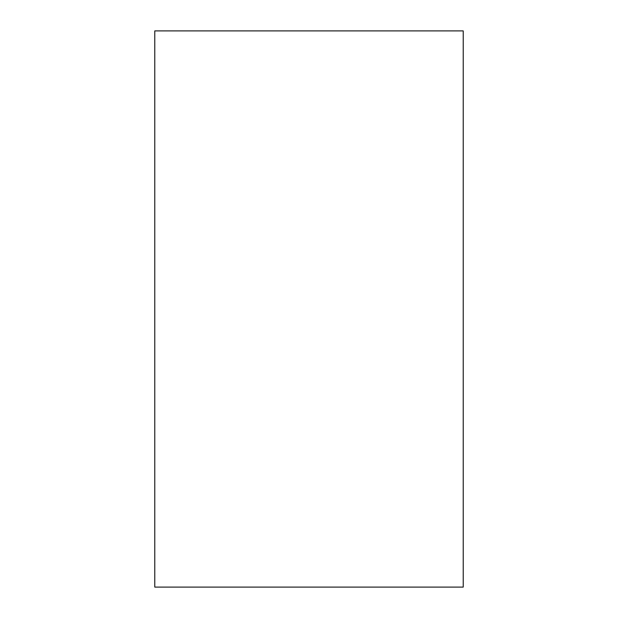 <?xml version="1.0" encoding="UTF-8"?>
<svg xmlns="http://www.w3.org/2000/svg" width="618" height="618" viewBox="0 0 618 618"><rect width="100%" height="100%" fill="white"/><g stroke="black" fill="none" stroke-linecap="round" stroke-linejoin="round"><path stroke-width="0.93" d="M154.778 309L154.778 30.9L463.222 30.9L463.222 587.1L154.778 587.1L154.778 309"/></g></svg>
